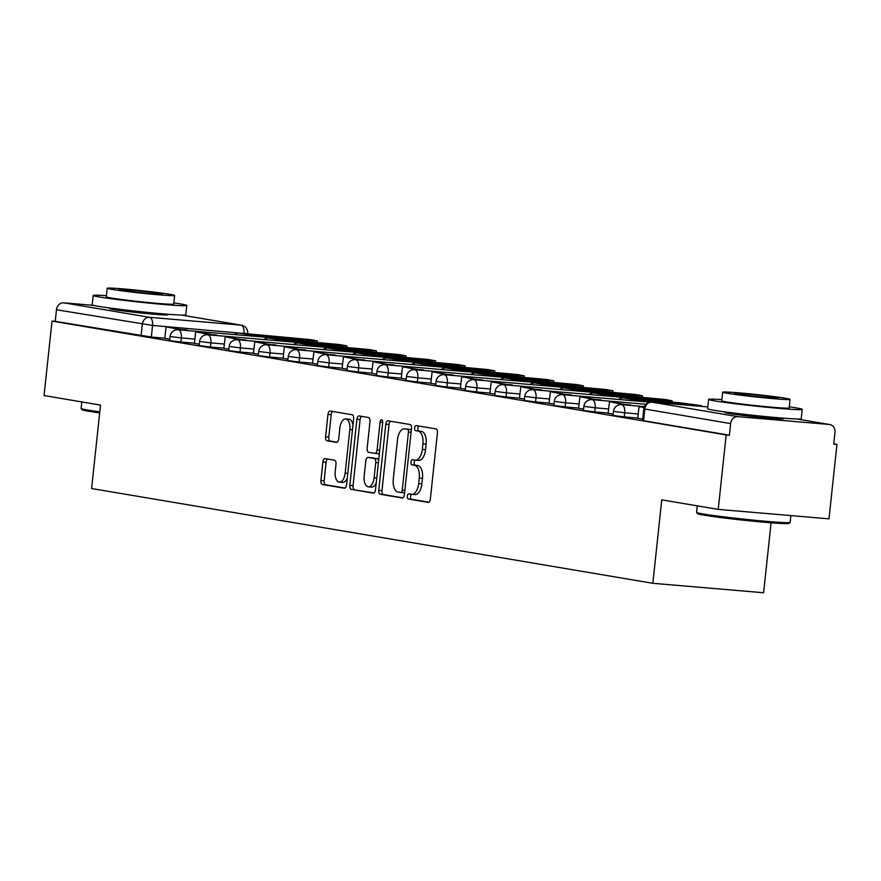 <?xml version="1.0" encoding="UTF-8"?>
<svg xmlns="http://www.w3.org/2000/svg" width="881" height="881" viewBox="0 0 881 881"><rect width="100%" height="100%" fill="white"/><g stroke="black" fill="none" stroke-linecap="round" stroke-linejoin="round"><path stroke-width="1.32" d="M407.319 496.234A2.588 1.322 -85.1 0 0 408.355 499.02L428.111 502.357A3.7 1.883 -85.1 0 0 428.188 502.368A3.7 1.883 -85.1 0 0 430.357 498.998L437.428 432.89A3.7 1.883 -85.1 0 0 435.963 428.904L416.195 425.567A2.588 1.322 -85.1 0 0 416.14 425.556A2.588 1.322 -85.1 0 0 414.621 427.913A2.588 1.322 -85.1 0 0 415.645 430.71L418.211 431.139A11.827 6.024 -85.1 0 1 422.902 443.903L422.318 449.409A11.827 6.024 -85.1 0 1 415.358 460.19A11.827 6.024 -85.1 0 1 415.105 460.157L412.55 459.728A2.588 1.322 -85.1 0 0 412.495 459.717A2.588 1.322 -85.1 0 0 410.975 462.073A2.588 1.322 -85.1 0 0 412 464.871L414.555 465.3A11.827 6.024 -85.1 0 1 419.257 478.053L418.662 483.57A11.827 6.024 -85.1 0 1 411.702 494.34A11.827 6.024 -85.1 0 1 411.46 494.318L408.894 493.878A2.588 1.322 -85.1 0 0 408.839 493.878A2.588 1.322 -85.1 0 0 407.319 496.234M411.526 494.329A2.588 1.322 -85.1 0 0 410.546 496.51A2.588 1.322 -85.1 0 0 411.581 499.296L428.827 502.214M418.827 426.008A2.588 1.322 -85.1 0 0 417.847 428.188A2.588 1.322 -85.1 0 0 418.882 430.985L421.437 431.415L418.211 431.139M415.171 460.168A2.588 1.322 -85.1 0 0 414.202 462.349A2.588 1.322 -85.1 0 0 415.226 465.146L417.781 465.575L414.555 465.3M728.169 412.341A29.37 1.057 6.1 0 0 725.03 412.484A29.37 1.057 6.1 0 0 729.05 413.464A29.37 1.057 6.1 0 0 761.834 417.451A29.37 1.057 6.1 0 0 783.44 418.728A29.37 1.057 6.1 0 0 780.401 417.924M112.735 308.427A29.37 1.057 6.1 0 0 109.596 308.559A29.37 1.057 6.1 0 0 113.616 309.539A29.37 1.057 6.1 0 0 146.4 313.526A29.37 1.057 6.1 0 0 168.007 314.803A29.37 1.057 6.1 0 0 164.967 314.01M325.144 458.616A3.7 1.883 -85.1 0 0 325.067 458.605A3.7 1.883 -85.1 0 0 322.887 461.974L320.904 480.519A3.7 1.883 -85.1 0 0 322.38 484.506L344.328 488.217A3.7 1.883 -85.1 0 0 344.405 488.217A3.7 1.883 -85.1 0 0 346.574 484.858L353.644 418.739A3.7 1.883 -85.1 0 0 352.169 414.753L330.232 411.053A3.7 1.883 -85.1 0 0 330.144 411.042A3.7 1.883 -85.1 0 0 327.974 414.411L325.585 436.811A3.7 1.883 -85.1 0 0 327.049 440.797L336.443 442.383A3.7 1.883 -85.1 0 0 336.52 442.394A3.7 1.883 -85.1 0 0 338.689 439.024L339.879 427.913A9.889 5.033 -85.1 0 1 345.693 418.904A9.889 5.033 -85.1 0 1 349.834 429.598L345.176 473.119A9.889 5.033 -85.1 0 1 339.361 482.127A9.889 5.033 -85.1 0 1 335.232 471.434L336.002 464.188A3.7 1.883 -85.1 0 0 334.538 460.201L325.144 458.616M737.904 416.669L829.296 424.466A7.533 6.475 99.6 0 1 829.759 424.521A7.533 6.475 99.6 0 1 834.957 432.505L833.723 444.101L836.95 444.376L828.988 518.843L718.224 509.383L661.752 499.857L652.843 583.299L91.602 488.526L100.511 405.084L44.05 395.547L52.012 321.08L726.175 434.928L729.413 435.203L730.646 423.596L643.78 408.861L642.546 420.457L643.571 420.711L644.815 409.103A7.533 6.475 99.6 0 1 652.072 402.177L737.904 416.669A7.533 6.475 99.6 0 0 730.646 423.596M718.224 509.383L726.175 434.928M378.753 490.288A3.7 1.883 -85.1 0 0 380.218 494.274L402.165 497.974A3.7 1.883 -85.1 0 0 402.243 497.985A3.7 1.883 -85.1 0 0 404.412 494.615L411.482 428.507A3.7 1.883 -85.1 0 0 410.017 424.521L388.069 420.821A3.7 1.883 -85.1 0 0 387.992 420.81A3.7 1.883 -85.1 0 0 385.812 424.179L378.753 490.288L381.98 490.563A3.7 1.883 -85.1 0 0 383.444 494.549L402.892 497.831M373.247 493.096L351.299 489.384A3.7 1.883 -85.1 0 1 349.834 485.398L356.893 419.29A3.7 1.883 -85.1 0 1 359.074 415.92A3.7 1.883 -85.1 0 1 359.151 415.931L368.544 417.517A3.7 1.883 -85.1 0 1 370.009 421.503L367.146 448.319A3.7 1.883 -85.1 0 0 368.61 452.305L374.843 453.352A3.7 1.883 -85.1 0 0 374.921 453.363A3.7 1.883 -85.1 0 0 377.09 449.993L380.074 422.087A2.588 1.322 -85.1 0 1 381.594 419.73A2.588 1.322 -85.1 0 1 382.684 422.528L375.493 489.737A3.7 1.883 -85.1 0 1 373.324 493.107A3.7 1.883 -85.1 0 1 373.247 493.096L373.401 493.107M164.879 338.205L151.323 337.049L152.556 325.441L56.472 309.76A7.533 6.475 -80.4 0 1 63.74 302.822L93.551 305.366M836.95 444.376L833.745 443.837M771.084 522.796L763.607 592.748L652.843 583.299M52.012 321.08L55.239 321.356L56.472 309.76M644.154 407.187L639.044 406.681L637.712 418.255L642.69 419.103M630.488 405.403L609.487 401.681L608.143 413.266L613.132 414.114M600.93 400.415L579.929 396.692L578.586 408.277L583.574 409.114M571.373 395.426L550.361 391.704L549.028 403.289L554.017 404.126M541.815 390.437L520.803 386.715L519.471 398.289L524.459 399.137M512.257 385.438L491.246 381.715L489.913 393.3L494.891 394.148M482.7 380.449L461.688 376.727L460.356 388.312L465.333 389.149M453.131 375.46L432.13 371.738L430.798 383.323L435.776 384.16M423.574 370.472L402.573 366.749L401.24 378.323L406.218 379.171M371.771 373.346L376.661 374.183M364.459 360.483L343.447 356.761L342.114 368.346L347.103 369.183M334.901 355.495L313.889 351.772L312.557 363.357L317.545 364.194M283.098 358.369L287.977 359.206M275.786 345.517L254.774 341.784L253.442 353.369L258.419 354.217M246.217 340.518L225.217 336.795L223.884 348.38L228.862 349.217M194.415 343.392L199.304 344.229M194.437 343.194L180.88 342.037L181.321 337.919L170.044 336.476L169.604 340.595L180.88 342.037M223.994 348.182L210.438 347.026L210.878 342.907L199.602 341.476L199.161 345.583L210.438 347.026M253.563 353.171L239.995 352.015L240.436 347.907L229.159 346.464L228.719 350.583L239.995 352.015M283.12 358.171L269.553 357.014L269.993 352.896L258.717 351.453L258.276 355.572L269.553 357.014M312.678 363.159L299.111 362.003L299.551 357.884L288.274 356.442L287.834 360.56L299.111 362.003M342.235 368.148L328.679 366.992L329.12 362.873L317.832 361.43L317.391 365.549L328.679 366.992M371.793 373.137L358.237 371.98L358.677 367.873L347.4 366.43L346.96 370.549L358.237 371.98M401.351 378.136L387.794 376.98L388.235 372.861L376.958 371.419L376.517 375.537L387.794 376.98M430.908 383.125L417.352 381.969L417.792 377.85L406.515 376.407L406.075 380.526L417.352 381.969M460.466 388.114L446.909 386.957L447.35 382.839L436.073 381.396L435.632 385.515L446.909 386.957M490.034 393.102L476.467 391.946L476.907 387.838L465.631 386.396L465.19 390.503L476.467 391.946M519.592 398.102L506.024 396.946L506.465 392.827L495.188 391.384L494.748 395.503L506.024 396.946M549.149 403.091L535.582 401.934L536.022 397.816L524.746 396.373L524.305 400.492L535.582 401.934M578.707 408.079L565.15 406.923L565.591 402.804L554.303 401.362L553.863 405.48L565.15 406.923M608.264 413.068L594.708 411.912L595.149 407.804L583.872 406.361L583.431 410.469L594.708 411.912M637.822 418.068L624.266 416.911L624.706 412.793L613.429 411.35L612.989 415.469L624.266 416.911M187.102 330.54L166.102 326.818L164.769 338.392L169.747 339.24M55.239 321.356L151.323 337.049M729.413 435.203L643.571 420.711M411.956 494.351L414.687 494.593A11.827 6.024 -85.1 0 0 414.94 494.615A11.827 6.024 -85.1 0 0 421.889 483.845L418.662 483.57M417.781 465.575A11.827 6.024 -85.1 0 1 422.484 478.328L421.889 483.845M415.612 460.201L418.332 460.433A11.827 6.024 -85.1 0 0 418.585 460.466A11.827 6.024 -85.1 0 0 425.545 449.684L422.318 449.409M421.437 431.415A11.827 6.024 -85.1 0 1 426.129 444.178L425.545 449.684M390.58 421.239A3.7 1.883 -85.1 0 0 389.05 424.455L381.98 490.563M400.668 492.49A2.588 1.322 -85.1 0 0 400.723 492.501A2.588 1.322 -85.1 0 0 402.243 490.144L408.443 432.108A2.588 1.322 -85.1 0 0 407.418 429.322L404.72 428.86A11.827 6.024 -85.1 0 0 404.478 428.827A11.827 6.024 -85.1 0 0 397.518 439.608L393.278 479.275A11.827 6.024 -85.1 0 0 397.97 492.039L400.668 492.49M400.778 492.501L403.894 492.765A2.588 1.322 -85.1 0 0 403.95 492.776A2.588 1.322 -85.1 0 0 404.643 492.479M411.306 430.126A2.588 1.322 -85.1 0 0 410.645 429.598L407.418 429.322M407.451 429.091A11.827 6.024 -85.1 0 1 407.705 429.102A11.827 6.024 -85.1 0 1 407.947 429.135L410.645 429.598M373.962 492.953L351.299 489.384M361.651 416.361A3.7 1.883 -85.1 0 0 360.12 419.565L353.061 485.673A3.7 1.883 -85.1 0 0 354.525 489.66M374.998 453.374L378.07 453.627A3.7 1.883 -85.1 0 0 378.147 453.638A3.7 1.883 -85.1 0 0 379.436 452.867M364.172 476.136A9.889 5.033 -85.1 0 0 368.302 486.83A9.889 5.033 -85.1 0 0 374.117 477.821L375.758 462.481A3.7 1.883 -85.1 0 0 374.293 458.494L368.06 457.448A3.7 1.883 -85.1 0 0 367.983 457.437A3.7 1.883 -85.1 0 0 365.802 460.807L364.172 476.136M368.302 486.83L371.529 487.105A9.889 5.033 -85.1 0 0 376.253 482.667M378.676 459.959A3.7 1.883 -85.1 0 0 377.52 458.77L374.293 458.494M371.132 457.713A3.7 1.883 -85.1 0 1 371.209 457.713A3.7 1.883 -85.1 0 1 371.286 457.724L377.52 458.77M339.361 482.127L342.588 482.403A9.889 5.033 -85.1 0 0 347.312 477.965M352.962 425.105A9.889 5.033 -85.1 0 0 348.92 419.18L345.693 418.904M332.732 411.471A3.7 1.883 -85.1 0 0 331.201 414.687L328.811 437.086A3.7 1.883 -85.1 0 0 330.276 441.073L337.159 442.24M327.655 459.034A3.7 1.883 -85.1 0 0 326.124 462.25L324.142 480.795A3.7 1.883 -85.1 0 0 325.607 484.781L345.044 488.063M639.044 406.681L644.055 407.518M609.487 401.681L626.292 405.051M630.543 404.886L626.347 404.533M579.929 396.692L596.734 400.062M600.985 399.897L596.789 399.545M637.591 399.853A23.346 0.837 6.1 0 0 643.383 400.712L680.892 403.905A23.346 0.837 -173.9 0 0 672.181 402.441L634.661 399.236A23.346 0.837 6.1 0 0 637.591 399.853M550.361 391.704L567.177 395.062M571.428 394.908L567.232 394.545M696.045 405.921L701.628 405.789L700.087 405.414L679.218 402.694L623.671 397.959A9.416 8.094 99.6 0 0 618.572 399.456M696.089 405.546L640.542 400.8A9.416 8.094 99.6 0 0 637.833 401.097M672.104 403.157L672.181 402.441M608.033 394.853A23.346 0.837 6.1 0 0 613.826 395.712L651.334 398.917A23.346 0.837 -173.9 0 0 642.612 397.441L605.104 394.248A23.346 0.837 6.1 0 0 608.033 394.853M520.803 386.715L537.619 390.074M541.87 389.92L537.674 389.556M666.41 401.604L666.521 400.558L672.071 400.789L665.034 399.489L594.113 392.97A9.416 8.094 99.6 0 0 589.015 394.468M666.521 400.558L610.973 395.811A9.416 8.094 99.6 0 0 608.275 396.109M642.535 398.168L642.612 397.441M578.476 389.865A23.346 0.837 6.1 0 0 584.268 390.724L621.777 393.928A23.346 0.837 -173.9 0 0 613.055 392.452L575.546 389.248A23.346 0.837 6.1 0 0 578.476 389.865M491.246 381.715L508.051 385.085M512.313 384.92L508.106 384.568M636.853 396.615L636.963 395.558L642.513 395.8L635.476 394.501L564.556 387.97A9.416 8.094 99.6 0 0 559.457 389.468M636.963 395.558L581.416 390.823A9.416 8.094 99.6 0 0 578.718 391.12M612.978 393.179L613.055 392.452M790.125 522.444L788.88 523.446A45.944 1.652 -173.9 0 1 754.334 521.31A45.944 1.652 -173.9 0 1 703.842 515.143A45.944 1.652 -173.9 0 1 697.587 513.689L696.574 512.445A47.067 1.696 6.1 0 0 702.994 513.942A47.067 1.696 6.1 0 0 754.731 520.253A47.067 1.696 6.1 0 0 790.125 522.444A47.067 1.696 6.1 0 0 790.158 522.389L790.885 515.583M697.256 505.848L696.552 512.39A47.067 1.696 6.1 0 0 696.574 512.445M721.858 399.611A47.067 1.696 6.1 0 0 708.632 399.379A47.067 1.696 6.1 0 0 715.064 400.943A47.067 1.696 6.1 0 0 767.615 407.33A47.067 1.696 6.1 0 0 802.239 409.39A47.067 1.696 6.1 0 0 795.807 407.826A47.067 1.696 6.1 0 0 789.255 406.813M708.632 399.379L707.63 408.74A47.067 1.696 6.1 0 0 714.062 410.293A47.067 1.696 6.1 0 0 766.624 416.691A47.067 1.696 6.1 0 0 801.236 418.739L802.239 409.39M790.048 399.379L789.134 407.98A33.885 1.222 -173.9 0 1 764.212 406.504A33.885 1.222 -173.9 0 1 726.373 401.901A33.885 1.222 -173.9 0 1 721.737 400.778L722.651 392.177A33.885 1.222 6.1 0 0 727.288 393.3A33.885 1.222 6.1 0 0 765.126 397.904A33.885 1.222 6.1 0 0 790.048 399.379A33.885 1.222 6.1 0 0 785.423 398.256A33.885 1.222 6.1 0 0 747.584 393.653A33.885 1.222 6.1 0 0 722.651 392.177M737.628 394.181A21.838 0.782 6.1 0 0 762.01 397.144A21.838 0.782 6.1 0 0 778.066 398.102A21.838 0.782 6.1 0 0 775.082 397.375A21.838 0.782 6.1 0 0 750.7 394.413A21.838 0.782 6.1 0 0 734.633 393.455A21.838 0.782 6.1 0 0 737.628 394.181M99.685 412.892A45.944 1.652 -173.9 0 1 88.408 411.218A45.944 1.652 -173.9 0 1 82.153 409.764L81.14 408.52A47.067 1.696 6.1 0 0 87.56 410.017A47.067 1.696 6.1 0 0 99.795 411.823M81.823 401.923L81.118 408.465A47.067 1.696 6.1 0 0 81.14 408.52M106.425 295.686A47.067 1.696 6.1 0 0 93.199 295.454A47.067 1.696 6.1 0 0 99.63 297.018A47.067 1.696 6.1 0 0 152.182 303.405A47.067 1.696 6.1 0 0 186.805 305.465A47.067 1.696 6.1 0 0 180.374 303.901A47.067 1.696 6.1 0 0 173.821 302.888M93.199 295.454L92.197 304.815A47.067 1.696 6.1 0 0 98.639 306.368A47.067 1.696 6.1 0 0 151.191 312.766A47.067 1.696 6.1 0 0 185.803 314.814L186.805 305.465M174.614 295.454L173.7 304.066A33.885 1.222 -173.9 0 1 148.779 302.579A33.885 1.222 -173.9 0 1 110.94 297.976A33.885 1.222 -173.9 0 1 106.304 296.864L107.218 288.252A33.885 1.222 6.1 0 0 111.854 289.375A33.885 1.222 6.1 0 0 149.693 293.979A33.885 1.222 6.1 0 0 174.614 295.454A33.885 1.222 6.1 0 0 169.989 294.331A33.885 1.222 6.1 0 0 132.15 289.728A33.885 1.222 6.1 0 0 107.218 288.252M122.195 290.256A21.838 0.782 6.1 0 0 146.576 293.219A21.838 0.782 6.1 0 0 162.633 294.177A21.838 0.782 6.1 0 0 159.648 293.45A21.838 0.782 6.1 0 0 135.267 290.488A21.838 0.782 6.1 0 0 119.199 289.53A21.838 0.782 6.1 0 0 122.195 290.256M548.918 384.876A23.346 0.837 6.1 0 0 554.711 385.735L592.219 388.939A23.346 0.837 -173.9 0 0 583.497 387.464L545.989 384.259A23.346 0.837 6.1 0 0 548.918 384.876M461.688 376.727L478.493 380.096M482.755 379.931L478.548 379.579M607.295 391.627L607.405 390.569L612.956 390.812L605.919 389.512L534.998 382.982A9.416 8.094 99.6 0 0 529.899 384.479M607.405 390.569L551.858 385.834A9.416 8.094 99.6 0 0 549.149 386.12M583.42 388.18L583.497 387.464M519.361 379.887A23.346 0.837 6.1 0 0 525.142 380.746L562.662 383.94A23.346 0.837 -173.9 0 0 553.94 382.475L516.431 379.27A23.346 0.837 6.1 0 0 519.361 379.887M432.13 371.738L448.936 375.097M453.186 374.943L448.991 374.579M577.738 386.627L577.848 385.581L583.398 385.823L576.361 384.523L505.441 377.993A9.416 8.094 99.6 0 0 500.342 379.491M577.848 385.581L522.301 380.834A9.416 8.094 99.6 0 0 519.592 381.132M553.863 383.191L553.94 382.475M489.803 374.888A23.346 0.837 6.1 0 0 495.585 375.747L533.093 378.951A23.346 0.837 -173.9 0 0 524.382 377.475L486.874 374.282A23.346 0.837 6.1 0 0 489.803 374.888M402.573 366.749L419.378 370.108M423.629 369.954L419.433 369.591M548.18 381.638L548.29 380.592L553.841 380.823L546.793 379.524L475.883 373.004A9.416 8.094 99.6 0 0 470.784 374.502M548.29 380.592L492.743 375.846A9.416 8.094 99.6 0 0 490.034 376.143M524.305 378.202L524.382 377.475M460.245 369.899A23.346 0.837 6.1 0 0 466.027 370.758L503.536 373.962A23.346 0.837 -173.9 0 0 494.825 372.487L457.316 369.282A23.346 0.837 6.1 0 0 460.245 369.899M394.016 365.483L373.015 361.75L389.82 365.119M373.015 361.75L371.771 373.357M394.071 364.954L389.876 364.602M518.623 376.65L518.733 375.592L524.283 375.835L517.235 374.535L446.315 368.005A9.416 8.094 99.6 0 0 441.216 369.502M518.733 375.592L463.186 370.857A9.416 8.094 99.6 0 0 460.477 371.154M494.748 373.214L494.825 372.487M430.688 364.91A23.346 0.837 6.1 0 0 436.469 365.769L473.978 368.974A23.346 0.837 -173.9 0 0 465.267 367.498L427.759 364.294A23.346 0.837 6.1 0 0 430.688 364.91M343.447 356.761L360.263 360.131M364.514 359.966L360.318 359.613M489.054 371.661L489.175 370.604L494.715 370.846L487.678 369.546L416.757 363.016A9.416 8.094 99.6 0 0 411.658 364.514M489.175 370.604L433.628 365.868A9.416 8.094 99.6 0 0 430.919 366.155M465.19 368.214L465.267 367.498M401.119 359.922A23.346 0.837 6.1 0 0 406.912 360.781L444.42 363.974A23.346 0.837 -173.9 0 0 435.71 362.509L398.19 359.305A23.346 0.837 6.1 0 0 401.119 359.922M313.889 351.772L330.705 355.131M334.956 354.977L330.76 354.614M459.497 366.661L459.607 365.615L465.157 365.857L458.12 364.558L387.2 358.027A9.416 8.094 99.6 0 0 382.101 359.525M459.607 365.615L404.071 360.869A9.416 8.094 99.6 0 0 401.362 361.166M435.632 363.225L435.71 362.509M371.562 354.922A23.346 0.837 6.1 0 0 377.354 355.781L414.863 358.985A23.346 0.837 -173.9 0 0 406.141 357.51L368.632 354.316A23.346 0.837 6.1 0 0 371.562 354.922M305.344 350.506L288.528 347.136L284.332 346.784L301.148 350.142M284.332 346.784L283.098 358.38M305.399 349.988L301.203 349.625M429.939 361.673L430.049 360.626L435.599 360.869L428.562 359.558L357.642 353.039A9.416 8.094 99.6 0 0 352.543 354.536M430.049 360.626L374.502 355.88A9.416 8.094 99.6 0 0 371.804 356.177M406.064 358.237L406.141 357.51M342.004 349.933A23.346 0.837 6.1 0 0 347.797 350.792L385.305 353.997A23.346 0.837 -173.9 0 0 376.583 352.521L339.075 349.317A23.346 0.837 6.1 0 0 342.004 349.933M254.774 341.784L271.579 345.154M275.841 344.989L271.634 344.636M400.381 356.684L400.492 355.627L406.042 355.869L399.005 354.569L328.084 348.039A9.416 8.094 99.6 0 0 322.986 349.537M400.492 355.627L344.945 350.891A9.416 8.094 99.6 0 0 342.235 351.189M376.506 353.248L376.583 352.521M312.447 344.945A23.346 0.837 6.1 0 0 318.228 345.804L355.748 349.008A23.346 0.837 -173.9 0 0 347.026 347.532L309.517 344.328A23.346 0.837 6.1 0 0 312.447 344.945M225.217 336.795L242.022 340.165M246.284 340L242.077 339.648M370.824 351.695L370.934 350.638L376.484 350.88L369.447 349.581L298.527 343.05A9.416 8.094 99.6 0 0 293.428 344.548M370.934 350.638L315.387 345.903A9.416 8.094 99.6 0 0 312.678 346.189M346.949 348.248L347.026 347.532M282.889 339.956A23.346 0.837 6.1 0 0 288.671 340.815L326.19 344.008A23.346 0.837 -173.9 0 0 317.468 342.544L279.96 339.339A23.346 0.837 6.1 0 0 282.889 339.956M216.66 335.529L199.855 332.159L195.659 331.807L212.464 335.165M195.659 331.807L194.415 343.403M216.715 335.011L212.519 334.648M341.266 346.696L341.376 345.649L346.927 345.892L339.89 344.592L268.969 338.062A9.416 8.094 99.6 0 0 263.871 339.559M341.376 345.649L285.829 340.903A9.416 8.094 99.6 0 0 283.12 341.2M317.391 343.26L317.468 342.544M253.332 334.956A23.346 0.837 6.1 0 0 259.113 335.815L296.622 339.02A23.346 0.837 -173.9 0 0 287.911 337.544L250.402 334.351A23.346 0.837 6.1 0 0 253.332 334.956M166.102 326.818L182.907 330.177M187.157 330.023L182.962 329.659M311.709 341.707L311.819 340.661L317.369 340.903L310.321 339.592L239.412 333.073A9.416 8.094 99.6 0 0 234.313 334.571M311.819 340.661L256.272 335.914A9.416 8.094 99.6 0 0 253.563 336.212M287.834 338.271L287.911 337.544M411.581 499.296L408.355 499.02M418.882 430.985L415.645 430.71M415.226 465.146L412 464.871M243.927 333.459L152.556 325.441A7.533 3.832 94.9 0 0 149.572 317.325L240.965 325.122L181.398 315.068M63.74 302.822L149.572 317.325A7.533 6.475 99.6 0 0 142.315 324.252L141.07 335.848M643.78 408.861A7.533 7.533 0 0 1 651.918 402.154L707.828 406.923L652.072 402.177A7.533 3.832 -85.1 0 0 651.918 402.154A7.533 3.832 -85.1 0 0 651.577 402.154M829.296 424.466L796.831 418.982M194.877 339.075L181.321 337.919A7.533 3.832 94.9 0 0 178.325 329.791A7.533 3.832 94.9 0 0 178.171 329.78A7.533 7.533 0 0 0 170.044 336.476M224.435 344.064L210.878 342.907A7.533 3.832 94.9 0 0 207.883 334.791A7.533 3.832 94.9 0 0 207.729 334.769A7.533 7.533 0 0 0 199.602 341.476M254.003 349.063L240.436 347.907A7.533 3.832 94.9 0 0 237.452 339.78A7.533 3.832 94.9 0 0 237.286 339.758A7.533 7.533 0 0 0 229.159 346.464M283.561 354.052L269.993 352.896A7.533 3.832 94.9 0 0 267.009 344.768A7.533 3.832 94.9 0 0 266.844 344.746A7.533 7.533 0 0 0 258.717 351.453M313.118 359.041L299.551 357.884A7.533 3.832 94.9 0 0 296.567 349.757A7.533 3.832 94.9 0 0 296.401 349.746A7.533 7.533 0 0 0 288.274 356.442M342.676 364.029L329.12 362.873A7.533 3.832 94.9 0 0 326.124 354.757A7.533 3.832 94.9 0 0 325.97 354.735A7.533 7.533 0 0 0 317.832 361.43M372.234 369.029L358.677 367.873A7.533 3.832 94.9 0 0 355.682 359.745A7.533 3.832 94.9 0 0 355.528 359.723A7.533 7.533 0 0 0 347.4 366.43M401.791 374.018L388.235 372.861A7.533 3.832 94.9 0 0 385.239 364.734A7.533 3.832 94.9 0 0 385.085 364.712A7.533 7.533 0 0 0 376.958 371.419M431.349 379.006L417.792 377.85A7.533 3.832 94.9 0 0 414.797 369.723A7.533 3.832 94.9 0 0 414.643 369.712A7.533 7.533 0 0 0 406.515 376.407M460.906 383.995L447.35 382.839A7.533 3.832 94.9 0 0 444.365 374.722A7.533 3.832 94.9 0 0 444.2 374.7A7.533 7.533 0 0 0 436.073 381.396M490.475 388.995L476.907 387.838A7.533 3.832 94.9 0 0 473.923 379.711A7.533 3.832 94.9 0 0 473.758 379.689A7.533 7.533 0 0 0 465.631 386.396M520.032 393.983L506.465 392.827A7.533 3.832 94.9 0 0 503.48 384.7A7.533 3.832 94.9 0 0 503.315 384.678A7.533 7.533 0 0 0 495.188 391.384M549.59 398.972L536.022 397.816A7.533 3.832 94.9 0 0 533.038 389.688A7.533 3.832 94.9 0 0 532.873 389.677A7.533 7.533 0 0 0 524.746 396.373M579.147 403.961L565.591 402.804A7.533 3.832 94.9 0 0 562.596 394.688A7.533 3.832 94.9 0 0 562.441 394.666A7.533 7.533 0 0 0 554.303 401.362M608.705 408.96L595.149 407.804A7.533 3.832 94.9 0 0 592.153 399.677A7.533 3.832 94.9 0 0 591.999 399.655A7.533 7.533 0 0 0 583.872 406.361M638.262 413.949L624.706 412.793A7.533 3.832 94.9 0 0 621.711 404.665A7.533 3.832 94.9 0 0 621.557 404.643A7.533 7.533 0 0 0 613.429 411.35M624.111 397.463A7.533 3.832 94.9 0 1 624.277 397.474A7.533 3.832 94.9 0 1 624.431 397.496A7.533 3.832 -85.1 0 1 625.642 398.124M594.554 392.474A7.533 3.832 94.9 0 1 594.708 392.474A7.533 3.832 94.9 0 1 594.873 392.497A7.533 3.832 -85.1 0 1 596.085 393.135M564.996 387.486A7.533 3.832 94.9 0 1 565.15 387.486A7.533 3.832 94.9 0 1 565.316 387.508A7.533 3.832 -85.1 0 1 566.527 388.147M535.439 382.486A7.533 3.832 94.9 0 1 535.593 382.497A7.533 3.832 94.9 0 1 535.758 382.519A7.533 3.832 -85.1 0 1 536.958 383.147M505.87 377.497A7.533 3.832 94.9 0 1 506.035 377.509A7.533 3.832 94.9 0 1 506.19 377.531A7.533 3.832 -85.1 0 1 507.401 378.158M476.313 372.509A7.533 3.832 94.9 0 1 476.478 372.52A7.533 3.832 94.9 0 1 476.632 372.531A7.533 3.832 -85.1 0 1 477.843 373.17M446.755 367.52A7.533 3.832 94.9 0 1 446.92 367.52A7.533 3.832 94.9 0 1 447.074 367.542A7.533 3.832 -85.1 0 1 448.286 368.181M417.198 362.52A7.533 3.832 94.9 0 1 417.363 362.531A7.533 3.832 94.9 0 1 417.517 362.554A7.533 3.832 -85.1 0 1 418.728 363.181M387.64 357.532A7.533 3.832 94.9 0 1 387.794 357.543A7.533 3.832 94.9 0 1 387.959 357.565A7.533 3.832 -85.1 0 1 389.171 358.193M358.082 352.543A7.533 3.832 94.9 0 1 358.237 352.554A7.533 3.832 94.9 0 1 358.402 352.565A7.533 3.832 -85.1 0 1 359.613 353.204M328.525 347.555A7.533 3.832 94.9 0 1 328.679 347.555A7.533 3.832 94.9 0 1 328.844 347.577A7.533 3.832 -85.1 0 1 330.045 348.215M298.967 342.555A7.533 3.832 94.9 0 1 299.122 342.566A7.533 3.832 94.9 0 1 299.287 342.588A7.533 3.832 -85.1 0 1 300.487 343.216M269.399 337.566A7.533 3.832 94.9 0 1 269.564 337.577A7.533 3.832 94.9 0 1 269.718 337.599A7.533 3.832 -85.1 0 1 270.93 338.227M247.616 333.767L243.949 333.238A7.533 3.832 94.9 0 0 240.965 325.122A7.533 6.475 -80.4 0 1 241.416 325.177L181.541 315.068M422.484 478.328L419.257 478.053M426.129 444.178L422.902 443.903M389.05 424.455L385.812 424.179M383.444 494.549L380.218 494.274M404.875 490.365L402.243 490.144M411.075 432.329L408.443 432.108M407.947 429.135L404.72 428.86M353.061 485.673L349.834 485.398M360.12 419.565L356.893 419.29M379.722 450.224L377.09 449.993M382.695 422.307L380.074 422.087M376.749 478.042L374.117 477.821M378.39 462.712L375.758 462.481M371.286 457.724L368.06 457.448M347.808 473.339L345.176 473.119M352.455 429.818L349.834 429.598M330.276 441.073L327.049 440.797M328.811 437.086L325.585 436.811M331.201 414.687L327.974 414.411M325.607 484.781L322.38 484.506M324.142 480.795L320.904 480.519M326.124 462.25L322.887 461.974M623.671 397.959L640.542 400.8M594.113 392.97L610.973 395.811M564.556 387.97L581.416 390.823M534.998 382.982L551.858 385.834M505.441 377.993L522.301 380.834M475.883 373.004L492.743 375.846M446.315 368.005L463.186 370.857M416.757 363.016L433.628 365.868M387.2 358.027L404.071 360.869M357.642 353.039L374.502 355.88M328.084 348.039L344.945 350.891M298.527 343.05L315.387 345.903M268.969 338.062L285.829 340.903M239.412 333.073L256.272 335.914M621.557 404.643L644.396 406.593M591.999 399.655L646.015 404.269M562.441 394.666L650.431 402.177M532.873 389.677L624.277 397.474A7.533 7.533 0 0 1 627.008 398.245M503.315 384.678L594.708 392.474A7.533 7.533 0 0 1 597.439 393.245M473.758 379.689L565.15 387.486A7.533 7.533 0 0 1 567.882 388.257M444.2 374.7L535.593 382.497A7.533 7.533 0 0 1 538.324 383.268M414.643 369.712L506.035 377.509A7.533 7.533 0 0 1 508.766 378.279M385.085 364.712L476.478 372.52A7.533 7.533 0 0 1 479.209 373.28M355.528 359.723L446.92 367.52A7.533 7.533 0 0 1 449.651 368.291M325.97 354.735L417.363 362.531A7.533 7.533 0 0 1 420.094 363.302M296.401 349.746L387.794 357.543A7.533 7.533 0 0 1 390.536 358.314M266.844 344.746L358.237 352.554A7.533 7.533 0 0 1 360.968 353.314M237.286 339.758L328.679 347.555A7.533 7.533 0 0 1 331.41 348.325M207.729 334.769L299.122 342.566A7.533 7.533 0 0 1 301.853 343.337M178.171 329.78L269.564 337.577A7.533 7.533 0 0 1 272.295 338.348M247.649 333.403A7.533 7.533 0 0 0 241.416 325.177M829.759 424.521L796.975 418.993M414.94 494.615L411.702 494.34M418.585 460.466L415.358 460.19M403.95 492.776L400.723 492.501M407.705 429.102L404.478 428.827M378.147 453.638L374.921 453.363M371.209 457.713L367.983 457.437M701.628 405.789L701.562 406.394M672.071 400.789L671.939 402.077M642.513 395.8L642.381 397.089M728.818 412.429L728.719 413.398M779.74 417.869L779.641 418.849M113.385 308.504L113.286 309.484M164.306 313.955L164.207 314.924M612.956 390.812L612.824 392.089M583.398 385.823L583.255 387.1M553.841 380.823L553.697 382.112M524.283 375.835L524.14 377.123M494.715 370.846L494.582 372.123M465.157 365.857L465.025 367.135M435.599 360.869L435.467 362.146M406.042 355.869L405.91 357.157M376.484 350.88L376.341 352.158M346.927 345.892L346.784 347.169M317.369 340.903L317.226 342.18"/></g></svg>
